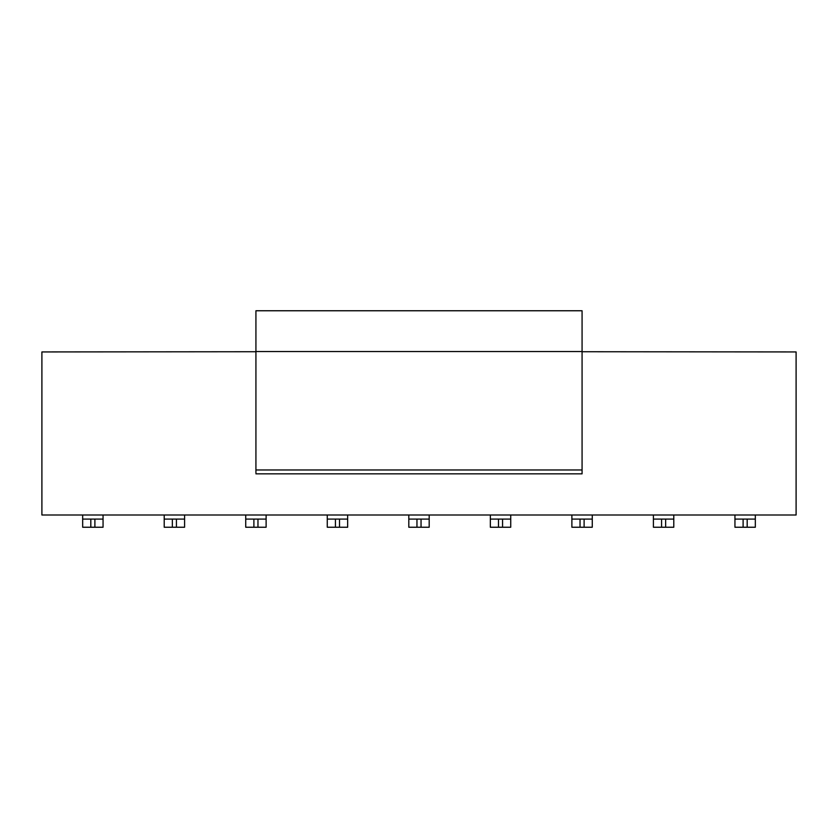 <?xml version="1.0" encoding="UTF-8"?>
<svg xmlns="http://www.w3.org/2000/svg" width="838" height="838" viewBox="0 0 838 838"><rect width="100%" height="100%" fill="white"/><g stroke="black" fill="none" stroke-linecap="round" stroke-linejoin="round"><path stroke-width="1.26" d="M255.925 472.852L255.925 310.762L582.075 310.762L582.075 351.531L255.925 351.531M255.925 473.837L582.075 473.837L582.075 351.531M255.925 351.73L41.9 351.939L41.9 515.003L796.1 515.003L796.1 351.939L582.075 351.73M103.053 515.003L103.053 527.238L103.053 519.089L103.053 527.238L82.669 527.238L82.669 515.003M184.59 515.003L184.59 527.238L184.59 519.089L184.59 527.238L164.206 527.238L164.206 515.003M266.117 515.003L266.117 527.238L266.117 519.089L266.117 527.238L245.733 527.238L245.733 515.003M347.655 515.003L347.655 527.238L347.655 519.089L347.655 527.238L327.27 527.238L327.27 515.003M429.192 515.003L429.192 527.238L429.192 519.089L429.192 527.238L408.808 527.238L408.808 515.003M510.73 515.003L510.73 527.238L510.73 519.089L510.73 527.238L490.345 527.238L490.345 515.003M592.267 515.003L592.267 527.238L592.267 519.089L592.267 527.238L571.883 527.238L571.883 515.003M673.794 515.003L673.794 527.238L673.794 519.089L673.794 527.238L653.41 527.238L653.41 515.003M755.331 515.003L755.331 527.238L755.331 519.089L755.331 527.238L734.947 527.238L734.947 515.003M90.818 527.238L90.818 519.089L82.669 519.089M90.818 519.089L103.053 519.089M172.356 527.238L172.356 519.089L164.206 519.089M172.356 519.089L184.59 519.089M253.893 527.238L253.893 519.089L245.733 519.089M253.893 519.089L266.117 519.089M335.43 527.238L335.43 519.089L327.27 519.089M335.43 519.089L347.655 519.089M416.957 527.238L416.957 519.089L408.808 519.089M416.957 519.089L429.192 519.089M498.495 527.238L498.495 519.089L490.345 519.089M498.495 519.089L510.73 519.089M580.032 527.238L580.032 519.089L571.883 519.089M580.032 519.089L592.267 519.089M661.57 527.238L661.57 519.089L653.41 519.089M661.57 519.089L673.794 519.089M743.107 527.238L743.107 519.089L734.947 519.089M743.107 519.089L755.331 519.089M582.075 469.971L255.925 469.971M94.893 519.089L94.893 527.238M176.43 519.089L176.43 527.238M257.968 519.089L257.968 527.238M339.505 519.089L339.505 527.238M421.043 519.089L421.043 527.238M502.57 519.089L502.57 527.238M584.107 519.089L584.107 527.238M665.644 519.089L665.644 527.238M747.182 519.089L747.182 527.238"/></g></svg>
